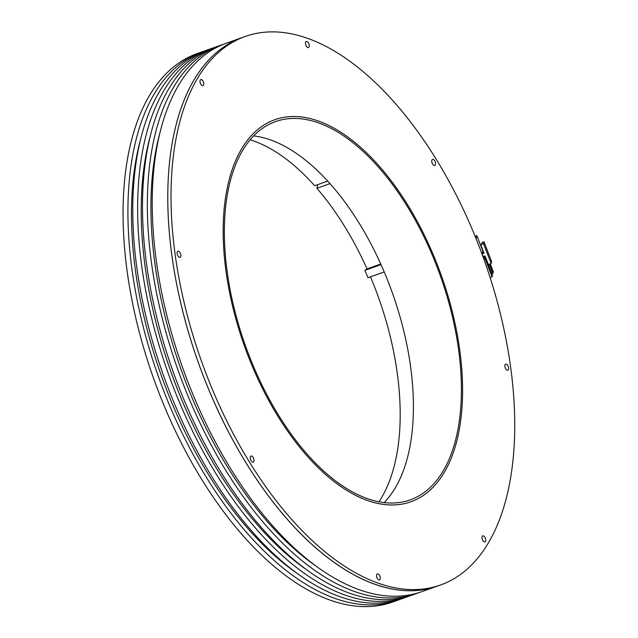 <?xml version="1.0" encoding="UTF-8"?>
<svg xmlns="http://www.w3.org/2000/svg" width="638" height="638" viewBox="0 0 638 638"><rect width="100%" height="100%" fill="white"/><g stroke="black" fill="none" stroke-linecap="round" stroke-linejoin="round"><path stroke-width="0.96" d="M483.484 535.88A3.214 1.659 -109.6 0 1 485.622 538.935A3.214 1.659 -109.6 0 1 484.96 541.917A3.214 1.659 -109.6 0 1 484.29 541.901A3.214 1.659 -109.6 0 1 482.145 538.855A3.214 1.659 -109.6 0 1 482.806 535.864A3.214 1.659 -109.6 0 1 483.484 535.88M377.999 573.945A3.214 1.659 -109.6 0 1 380.136 576.991A3.214 1.659 -109.6 0 1 379.474 579.974A3.214 1.659 -109.6 0 1 378.805 579.958A3.214 1.659 -109.6 0 1 376.659 576.911A3.214 1.659 -109.6 0 1 377.321 573.921A3.214 1.659 -109.6 0 1 377.999 573.945M251.707 456.05A3.214 1.659 -109.6 0 1 253.844 459.105A3.214 1.659 -109.6 0 1 253.182 462.087A3.214 1.659 -109.6 0 1 252.512 462.071A3.214 1.659 -109.6 0 1 250.367 459.025A3.214 1.659 -109.6 0 1 251.029 456.034A3.214 1.659 -109.6 0 1 251.707 456.05M178.584 251.276A3.214 1.659 -109.6 0 1 180.729 254.331A3.214 1.659 -109.6 0 1 180.068 257.313A3.214 1.659 -109.6 0 1 179.39 257.297A3.214 1.659 -109.6 0 1 177.244 254.251A3.214 1.659 -109.6 0 1 177.914 251.26A3.214 1.659 -109.6 0 1 178.584 251.276M201.472 79.575A3.214 1.659 -109.6 0 1 203.61 82.621A3.214 1.659 -109.6 0 1 202.948 85.612A3.214 1.659 -109.6 0 1 202.278 85.588A3.214 1.659 -109.6 0 1 200.133 82.541A3.214 1.659 -109.6 0 1 200.795 79.559A3.214 1.659 -109.6 0 1 201.472 79.575M306.958 41.51A3.214 1.659 -109.6 0 1 309.095 44.564A3.214 1.659 -109.6 0 1 308.433 47.547A3.214 1.659 -109.6 0 1 307.763 47.531A3.214 1.659 -109.6 0 1 305.618 44.485A3.214 1.659 -109.6 0 1 306.28 41.494A3.214 1.659 -109.6 0 1 306.958 41.51M433.25 159.396A3.214 1.659 -109.6 0 1 435.395 162.451A3.214 1.659 -109.6 0 1 434.725 165.433A3.214 1.659 -109.6 0 1 434.055 165.417A3.214 1.659 -109.6 0 1 431.91 162.371A3.214 1.659 -109.6 0 1 432.572 159.38A3.214 1.659 -109.6 0 1 433.25 159.396M506.373 364.178A3.214 1.659 -109.6 0 1 508.51 367.225A3.214 1.659 -109.6 0 1 507.848 370.207A3.214 1.659 -109.6 0 1 507.17 370.192A3.214 1.659 -109.6 0 1 505.033 367.145A3.214 1.659 -109.6 0 1 505.695 364.154A3.214 1.659 -109.6 0 1 506.373 364.178M306.479 37.937A291.127 150.145 70.4 0 0 245.311 36.454A291.127 150.145 70.4 0 0 185.179 306.902A291.127 150.145 70.4 0 0 379.275 583.539A291.127 150.145 70.4 0 0 440.451 585.022A291.127 150.145 70.4 0 0 500.575 314.574A291.127 150.145 70.4 0 0 306.479 37.937M245.311 36.454L242.065 37.602A291.127 150.145 70.4 0 0 181.942 308.058A291.127 150.145 70.4 0 0 376.037 584.687A291.127 150.145 70.4 0 0 437.205 586.178A291.127 150.145 -109.6 0 1 171.694 254.044A291.127 150.145 -109.6 0 1 242.065 37.602L226.506 43.137A291.127 150.145 70.4 0 0 156.135 259.578A291.127 150.145 70.4 0 0 421.654 591.713L440.451 585.022M317.525 120.718A202.78 104.584 -109.6 0 1 452.725 313.41A202.78 104.584 -109.6 0 1 410.84 501.795A202.78 104.584 -109.6 0 1 368.23 500.758A202.78 104.584 -109.6 0 1 233.037 308.066A202.78 104.584 -109.6 0 1 274.914 119.681A202.78 104.584 -109.6 0 1 317.525 120.718M160.282 131.54A285.098 147.035 70.4 0 0 154.747 262.505A285.098 147.035 70.4 0 0 314.47 564.989M221.649 44.867L216.784 46.598A291.127 150.145 70.4 0 0 146.413 263.039A291.127 150.145 70.4 0 0 411.925 595.166L416.789 593.444A291.127 150.145 -109.6 0 1 151.27 261.309A291.127 150.145 -109.6 0 1 221.649 44.867A291.127 150.145 -109.6 0 1 224.09 44.046M419.206 592.535A291.127 150.145 -109.6 0 1 416.789 593.444M150.56 135.001A285.098 147.035 70.4 0 0 145.025 265.966A285.098 147.035 70.4 0 0 304.749 568.45M211.92 48.328L207.063 50.059A291.127 150.145 70.4 0 0 136.684 266.501A291.127 150.145 70.4 0 0 402.203 598.627L407.068 596.897A291.127 150.145 -109.6 0 1 141.548 264.77A291.127 150.145 -109.6 0 1 211.92 48.328A291.127 150.145 -109.6 0 1 214.368 47.507M140.831 138.462A285.098 147.035 70.4 0 0 135.296 269.427A285.098 147.035 70.4 0 0 295.027 571.911M225.9 270.448A202.78 104.584 -109.6 0 1 274.914 119.681A202.78 104.584 -109.6 0 1 459.862 351.028A202.78 104.584 -109.6 0 1 410.84 501.795A202.78 104.584 -109.6 0 1 225.9 270.448M202.198 51.79L197.333 53.512A291.127 150.145 70.4 0 0 126.962 269.962A291.127 150.145 70.4 0 0 392.482 602.089L397.338 600.358A291.127 150.145 -109.6 0 1 131.827 268.231A291.127 150.145 -109.6 0 1 202.198 51.79A291.127 150.145 -109.6 0 1 204.646 50.96M458.706 350.629A200.779 103.547 -109.6 0 1 410.17 499.897A200.779 103.547 -109.6 0 1 227.056 270.847A200.779 103.547 -109.6 0 1 275.592 121.571A200.779 103.547 -109.6 0 1 458.706 350.629M253.669 135.91A200.779 103.547 -109.6 0 1 410.728 367.695A200.779 103.547 -109.6 0 1 384.116 502.624M399.755 599.457A291.127 150.145 -109.6 0 1 397.338 600.358M409.484 595.996A291.127 150.145 -109.6 0 1 407.068 596.897M327.725 181.072L314.646 185.722A205.795 106.131 70.4 0 0 252.967 140.727A205.795 106.131 70.4 0 0 250.152 139.81M384.236 271.947L368.03 277.713A200.779 103.547 70.4 0 0 364.84 270.392L367.041 268.909A205.795 106.131 70.4 0 0 316.903 188.298L317.836 184.589M378.932 501.827A205.795 106.131 70.4 0 0 370.487 276.836M316.903 188.298L330.029 183.624M380.774 264.02L367.041 268.909M364.84 270.392L381.053 264.626M483.413 251.683L482.591 251.978L483.165 253.485L482.591 251.978L482.121 253.852L483.189 256.612L482.121 253.852L483.995 253.19L481.052 245.574L481.634 244.322L483.508 243.66L491.172 263.478L491.643 261.604L483.971 241.778L483.508 243.66L491.172 263.478L488.365 264.475L485.063 255.942L483.189 256.612M483.532 257.553L485.366 256.899L484.976 258.47L483.795 258.892L484.976 258.47L485.366 256.899L483.532 257.553M476.1 238.684L476.857 235.629L483.11 251.795L476.857 235.629L475.111 236.251L476.857 235.629L476.1 238.684M484.25 256.229L484.609 257.17L484.25 256.229M492.073 276.82L484.976 258.47L492.073 276.82L492.464 275.249L485.366 256.899L492.464 275.249L492.073 276.82L490.112 277.514L492.073 276.82M490.255 263.805L493.326 271.756L490.255 263.805M489.378 264.116L492.943 273.327L493.326 271.756L492.943 273.327L491.866 273.71L492.943 273.327L489.378 264.116M485.063 255.942L488.365 264.475L491.172 263.478L491.643 261.604L483.971 241.778L482.097 242.448L481.052 245.574L483.995 253.19M483.508 243.66L481.634 244.322L482.097 242.448L483.971 241.778L483.508 243.66M481.634 244.322L482.097 242.448L481.634 244.322"/></g></svg>
